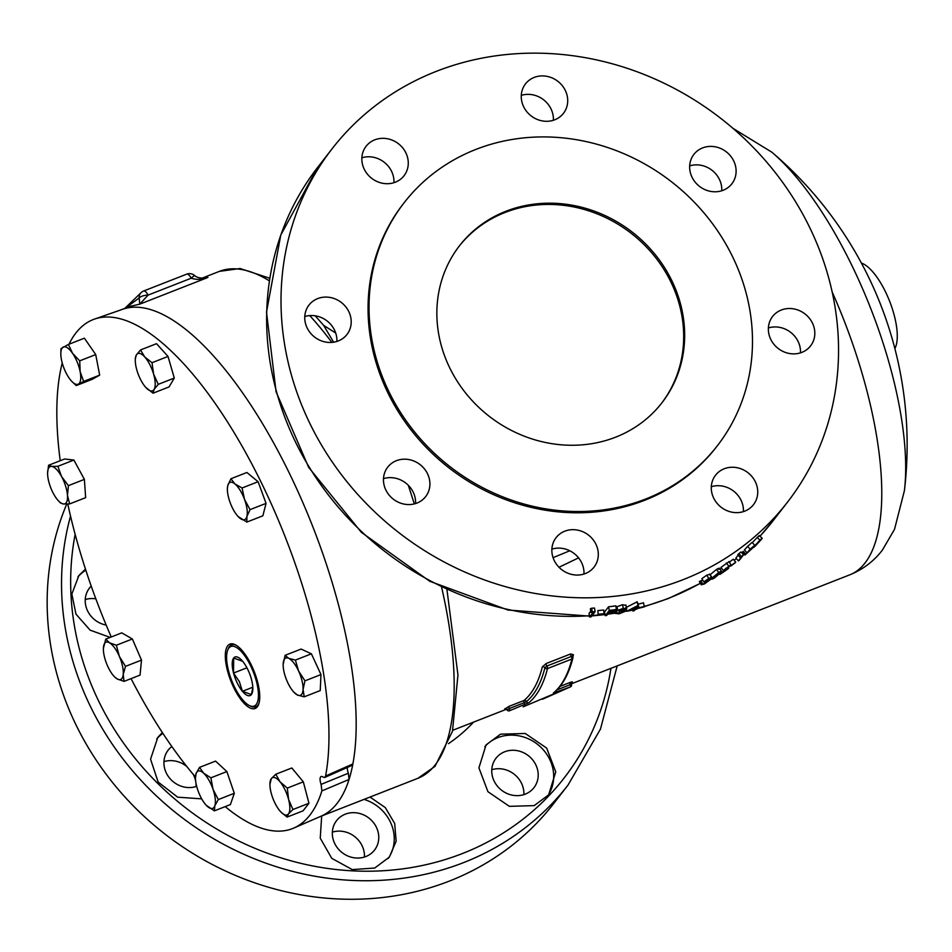 <?xml version="1.0" encoding="UTF-8"?>
<svg xmlns="http://www.w3.org/2000/svg" width="952" height="952" viewBox="0 0 952 952"><rect width="100%" height="100%" fill="white"/><g stroke="black" fill="none" stroke-linecap="round" stroke-linejoin="round"><path stroke-width="1.43" d="M459.054 246.342A128.092 116.584 -142.2 0 1 504.929 212.522A128.092 116.584 -142.2 0 1 653.679 255.184A128.092 116.584 -142.2 0 1 661.485 403.374M615.611 437.182A128.092 116.584 37.8 0 0 661.973 402.744A128.092 116.584 37.8 0 0 654.94 254.267A128.092 116.584 37.8 0 0 505.905 211.273A128.092 116.584 37.8 0 0 459.542 245.711A128.092 116.584 37.8 0 0 466.575 394.188A128.092 116.584 37.8 0 0 615.611 437.182M416.976 503.061A24.014 21.86 37.8 0 0 425.663 496.599A24.014 21.86 37.8 0 0 424.342 468.765A24.014 21.86 37.8 0 0 396.401 460.697A24.014 21.86 37.8 0 0 387.714 467.158A24.014 21.86 37.8 0 0 389.035 494.992A24.014 21.86 37.8 0 0 416.976 503.061M415.572 503.548A24.014 21.86 37.8 0 0 383.489 478.654M338.257 340.959A24.014 21.86 37.8 0 0 346.956 334.497A24.014 21.86 37.8 0 0 345.635 306.663A24.014 21.86 37.8 0 0 317.694 298.595A24.014 21.86 37.8 0 0 308.995 305.057A24.014 21.86 37.8 0 0 310.316 332.891A24.014 21.86 37.8 0 0 338.257 340.959M336.865 341.447A24.014 21.86 37.8 0 0 304.771 316.552M395.342 182.201A24.014 21.86 37.8 0 0 404.029 175.739A24.014 21.86 37.8 0 0 402.708 147.905A24.014 21.86 37.8 0 0 374.767 139.837A24.014 21.86 37.8 0 0 366.08 146.299A24.014 21.86 37.8 0 0 367.401 174.133A24.014 21.86 37.8 0 0 395.342 182.201M393.938 182.689A24.014 21.86 37.8 0 0 361.855 157.794M554.766 119.785A24.014 21.86 37.8 0 0 563.465 113.324A24.014 21.86 37.8 0 0 562.144 85.49A24.014 21.86 37.8 0 0 534.203 77.421A24.014 21.86 37.8 0 0 525.504 83.883A24.014 21.86 37.8 0 0 526.825 111.717A24.014 21.86 37.8 0 0 554.766 119.785M553.374 120.273A24.014 21.86 37.8 0 0 521.279 95.379M723.163 190.269A24.014 21.86 37.8 0 0 731.85 183.819A24.014 21.86 37.8 0 0 730.541 155.973A24.014 21.86 37.8 0 0 702.588 147.917A24.014 21.86 37.8 0 0 693.901 154.367A24.014 21.86 37.8 0 0 695.222 182.213A24.014 21.86 37.8 0 0 723.163 190.269M721.771 190.757A24.014 21.86 37.8 0 0 689.676 165.874M801.87 352.371A24.014 21.86 37.8 0 0 810.568 345.909A24.014 21.86 37.8 0 0 809.248 318.075A24.014 21.86 37.8 0 0 781.306 310.019A24.014 21.86 37.8 0 0 772.607 316.469A24.014 21.86 37.8 0 0 773.928 344.315A24.014 21.86 37.8 0 0 801.87 352.371M800.477 352.859A24.014 21.86 37.8 0 0 768.383 327.964M744.797 511.129A24.014 21.86 37.8 0 0 753.484 504.667A24.014 21.86 37.8 0 0 752.175 476.833A24.014 21.86 37.8 0 0 724.222 468.765A24.014 21.86 37.8 0 0 715.535 475.226A24.014 21.86 37.8 0 0 716.856 503.072A24.014 21.86 37.8 0 0 744.797 511.129M743.405 511.617A24.014 21.86 37.8 0 0 711.311 486.722M585.361 573.544A24.014 21.86 37.8 0 0 594.06 567.083A24.014 21.86 37.8 0 0 592.739 539.248A24.014 21.86 37.8 0 0 564.798 531.18A24.014 21.86 37.8 0 0 556.099 537.642A24.014 21.86 37.8 0 0 557.42 565.488A24.014 21.86 37.8 0 0 585.361 573.544M583.969 574.032A24.014 21.86 37.8 0 0 551.874 549.137M163.946 761.659A24.014 21.86 -142.2 0 1 186.782 766.491M193.292 774.428A24.014 21.86 -142.2 0 1 195.707 781.413M195.91 782.722A24.014 21.86 -142.2 0 1 196.041 786.554M85.24 599.558A24.014 21.86 -142.2 0 1 95.843 598.844M547.578 796.158A40.032 36.438 37.8 0 0 543.83 750.402A40.032 36.438 37.8 0 0 497.837 737.657A40.032 36.438 37.8 0 0 484.77 746.701M534.155 805.618L548.626 794.884L555.754 771.87L546.674 748.093L525.266 733.48L500.538 734.171L486.067 744.892L478.915 767.895L487.948 791.719L509.368 806.344L534.155 805.618M491.767 769.728A24.014 21.86 -142.2 0 1 523.862 794.622M504.691 751.771A24.014 21.86 -142.2 0 1 532.632 759.839A24.014 21.86 -142.2 0 1 533.953 787.673A24.014 21.86 -142.2 0 1 525.254 794.135A24.014 21.86 -142.2 0 1 497.313 786.066A24.014 21.86 -142.2 0 1 495.992 758.232A24.014 21.86 -142.2 0 1 504.691 751.771M388.202 858.502A40.032 36.438 37.8 0 0 364.057 799.382M321.681 815.971L320.253 838.177L331.772 858.347L352.288 869.604L374.731 868.034L389.308 857.145L396.127 841.259L394.687 823.48L385.298 807.593L370.019 797.05M332.343 832.143A24.014 21.86 -142.2 0 1 364.426 857.038M345.255 814.186A24.014 21.86 -142.2 0 1 373.196 822.254A24.014 21.86 -142.2 0 1 374.517 850.088A24.014 21.86 -142.2 0 1 365.83 856.55A24.014 21.86 -142.2 0 1 337.889 848.482A24.014 21.86 -142.2 0 1 336.568 820.648A24.014 21.86 -142.2 0 1 345.255 814.186M68.996 344.207A273.319 99.496 68.6 0 1 75.851 333.045A273.319 99.496 68.6 0 1 94.522 319.087L122.701 309.257A272.201 99.091 68.6 0 1 284.66 463.779A272.201 99.091 68.6 0 1 352.871 763.944A272.201 99.091 68.6 0 1 349.039 779.474A272.201 99.091 68.6 0 1 337.222 803.226A272.201 99.091 68.6 0 1 321.145 816.15L293.787 828.062A273.319 99.496 68.6 0 1 225.184 806.618M771.679 152.046A219.591 79.944 68.6 0 1 771.893 152.225L771.893 152.225A219.591 79.944 68.6 0 1 904.4 490.685L904.4 490.685A384.287 384.287 0 0 0 771.893 152.225L732.957 128.33M553.076 557.658L569.772 550.78M644.766 606.317A292.062 265.822 -142.2 0 1 639.054 607.733L638.637 608.28A292.062 265.822 -142.2 0 0 644.337 606.852L643.504 602.806A288.218 262.324 -142.2 0 1 638.018 604.175M625.666 607.721L636.983 601.878A288.218 262.324 -142.2 0 0 637.257 601.819L638.399 605.353L635.579 608.982A292.062 265.822 -142.2 0 0 637.304 608.59L636.888 609.125A292.062 265.822 -142.2 0 1 635.163 609.518L634.234 610.732A292.062 265.822 -142.2 0 1 632.89 611.029L633.83 609.816A292.062 265.822 -142.2 0 1 626.702 611.291L638.126 605.413L636.983 601.878M616.325 609.982L617.193 613.397L616.563 612.862L619.514 613.278L624.226 611.493L620.418 611.196L625.393 609.125L622.989 608.84L619.181 610.149A292.062 265.822 -142.2 0 1 617.812 610.363L616.92 606.769L622.441 604.722L625.75 605.317M605.27 615.635L604.508 612.029L608.566 606.793A288.218 262.324 -142.2 0 0 615.932 605.841L616.372 609.97A292.062 265.822 -142.2 0 1 610.292 610.779L609.042 612.386A292.062 265.822 -142.2 0 0 615.123 611.589L614.706 612.124A292.062 265.822 -142.2 0 1 608.625 612.921L606.65 615.48A292.062 265.822 -142.2 0 1 605.27 615.635L609.328 610.399L608.566 606.793M598.13 614.742L597.892 610.577A288.218 262.324 -142.2 0 0 603.746 610.03L604.056 614.171A292.062 265.822 -142.2 0 1 598.13 614.742L597.892 610.577M589.621 616.991L593.274 612.291A292.062 265.822 -142.2 0 1 590.883 612.422L592.215 611.838A292.062 265.822 -142.2 0 0 595.083 611.672L591.013 616.908A292.062 265.822 -142.2 0 1 589.621 616.991L589.074 613.374L590.716 611.243M590.883 612.422L590.359 608.792L591.68 608.209A288.218 262.324 -142.2 0 0 594.512 608.042L595.083 611.672M436.373 71.329A288.218 262.324 37.8 0 0 332.058 148.821A288.218 262.324 37.8 0 0 347.885 482.89A288.218 262.324 37.8 0 0 683.191 579.637A288.218 262.324 37.8 0 0 787.506 502.144A288.218 262.324 37.8 0 0 771.679 168.076A288.218 262.324 37.8 0 0 436.373 71.329M333.605 342.208L323.656 325.394L315.183 315.802M70.531 516.103A288.218 262.324 37.8 0 0 164.268 803.06A288.218 262.324 37.8 0 0 463.719 862.56A288.218 262.324 37.8 0 0 568.035 785.067L553.659 803.595A288.218 262.324 -142.2 0 1 449.344 881.088A288.218 262.324 -142.2 0 1 137.029 809.605A288.218 262.324 -142.2 0 1 66.723 504.096M645.634 499.026A198.23 180.428 -142.2 0 1 415.024 432.494A198.23 180.428 -142.2 0 1 404.136 202.728A198.23 180.428 -142.2 0 1 475.881 149.428A198.23 180.428 -142.2 0 1 706.503 215.961A198.23 180.428 -142.2 0 1 717.38 445.726A198.23 180.428 -142.2 0 1 645.634 499.026M717.38 445.726L716.404 446.988A198.23 180.428 -142.2 0 1 644.659 500.288A198.23 180.428 -142.2 0 1 414.049 433.743A198.23 180.428 -142.2 0 1 403.16 203.978L404.136 202.728M236.239 645.277A33.237 12.102 -111.4 0 0 229.456 646.527A33.237 12.102 -111.4 0 0 228.29 648.669L227.706 650.157A31.975 11.638 -111.4 0 0 234.406 686.761A31.975 11.638 -111.4 0 0 249.388 705.551A31.975 11.638 -111.4 0 0 258.432 696.245A31.975 11.638 -111.4 0 0 250.65 665.829A31.975 11.638 -111.4 0 0 227.706 650.157M257.337 706.789A34.581 12.59 -111.4 0 0 258.718 704.147A34.581 12.59 -111.4 0 0 254.255 671.707A34.581 12.59 -111.4 0 0 235.501 644.861A34.581 12.59 -111.4 0 0 227.718 645.801A34.581 12.59 -111.4 0 0 233.752 687.618A34.581 12.59 -111.4 0 0 257.337 706.789M249.388 705.551L250.828 706.253A33.237 12.102 -111.4 0 0 257.933 705.146A33.237 12.102 -111.4 0 0 258.968 703.338M321.895 790.898L321.098 784.388L348.349 773.226L349.039 779.474L321.895 790.898A273.319 99.496 68.6 0 1 309.924 815.091A273.319 99.496 68.6 0 1 293.787 828.062M195.469 776.975A273.319 99.496 68.6 0 1 131.055 678.633M111.253 636.971A273.319 99.496 68.6 0 1 67.794 504.048M60.214 460.708A273.319 99.496 68.6 0 1 62.237 363.01M94.522 319.087A273.319 99.496 68.6 0 1 257.29 474.536A273.319 99.496 68.6 0 1 325.572 776.023L352.871 763.944L351.978 765.408L324.68 777.486L325.572 776.023M324.68 777.486L322.918 777.022A7.973 2.904 -111.4 0 0 321.086 776.534A7.973 2.904 -111.4 0 0 320.622 776.915A7.973 2.904 -111.4 0 0 321.098 784.388M237.274 683.072A20.706 7.533 -111.4 0 0 242.403 691.295A20.706 7.533 -111.4 0 0 251.399 694.555A20.706 7.533 -111.4 0 0 252.839 688.629A20.706 7.533 -111.4 0 0 251.518 679.561A20.706 7.533 -111.4 0 0 242.653 661.295A20.706 7.533 -111.4 0 0 241.725 660.248A20.706 7.533 -111.4 0 0 233.656 658.034A20.706 7.533 -111.4 0 0 233.537 673.04A20.706 7.533 -111.4 0 0 237.274 683.072M242.653 661.295L233.656 658.034L233.537 673.04L239.368 681.62L242.403 691.295L251.399 694.555L252.815 687.475M560.014 686.404L569.998 682.501C572.985 681.465 573.128 681.656 570.427 683.072M505.417 708.633L509.13 706.324L524.005 700.505A240.178 87.441 -111.4 0 0 530.145 694.091A240.178 87.441 -111.4 0 0 542.331 666.936L546.162 663.532L570.605 653.964L573.437 654.75A240.178 87.441 68.6 0 1 572.854 656.963M578.566 557.86L559.014 567.261M85.478 569.106L78.897 575.543L71.84 594.024L75.97 614.147L90.119 630.153L110.17 637.4M162.352 732.564L157.83 737.36L150.559 759.196L158.139 782.032L177.679 797.181L201.705 798.859M275.806 774.226L291.812 767.966L303.319 781.83L308.948 803.262L303.081 810.83L287.076 817.09L288.468 813.912L292.942 809.521L288.575 799.418L287.314 788.089L280.007 781.77L275.806 774.226L271.32 778.617L269.928 784.353A20.016 7.283 -111.4 0 0 271.201 793.111A20.016 7.283 68.6 0 0 279.781 810.759A20.016 7.283 68.6 0 0 280.673 811.782L287.076 817.09M303.319 781.83L287.314 788.089M308.948 803.262L292.942 809.521M269.928 784.353A20.016 7.283 -111.4 0 1 271.32 778.617A20.016 7.283 68.6 0 1 280.007 781.77A20.016 7.283 68.6 0 1 288.575 799.418A20.016 7.283 68.6 0 1 288.468 813.912A20.016 7.283 68.6 0 1 280.673 811.782M199.551 767.371L215.557 761.112L226.874 771.572L234.299 793.302L230.408 804.571L214.402 810.842L214.807 805.808L218.305 799.573L213.034 789.315L210.88 777.832L203.668 773.214L199.551 767.371L196.052 773.619L195.469 777.796A20.016 7.283 -111.4 0 0 197.814 790.112A20.016 7.283 68.6 0 0 206.203 805.225L206.263 805.285M48.588 465.266L64.593 458.995L73.875 460.042L84.395 479.38L85.644 497.658L69.639 503.917L67.473 495.385L68.401 485.639L61.582 476.583L57.87 466.313L51.682 466.397L48.588 465.266L47.6 472.989M140.527 349.943L156.533 343.684L168.016 356.453L174.287 378.063L169.063 386.917L153.058 393.188L154.117 389.368L158.282 384.334L153.605 374.124L152.022 362.712L144.728 356.929L140.527 349.943L136.362 354.977L135.303 358.797M285.088 655.333L301.094 649.062L311.399 653.822L320.979 674.575L320.229 690.569L304.235 696.828L303.057 689.438L304.973 680.847L298.63 671.077L295.394 660.093L288.694 658.32L285.088 655.333L283.149 664.674M230.919 478.749L246.913 472.489L258.087 481.712L266.06 503.37L262.859 515.805L246.854 522.077L246.901 516.46L250.055 509.641L244.521 499.419L242.082 487.983L234.954 483.973L230.919 478.749L227.766 485.579L227.373 488.733M68.389 344.445L84.395 338.186L95.724 354.584L99.662 375.136L92.273 379.301L76.267 385.572L83.657 381.407L80.146 371.732L79.718 360.844L72.507 353.252L68.389 344.445L60.999 348.61L60.821 353.263M105.743 639.137L121.749 632.866L132.364 638.982L141.503 660.105L140.039 675.111L124.034 681.382L123.213 674.48L125.509 666.364L119.381 656.416L116.358 645.242L109.504 642.802L105.743 639.137L103.387 648.395M206.286 805.321L214.402 810.842M226.874 771.572L210.88 777.832M234.299 793.302L218.305 799.573M195.469 777.796A20.016 7.283 -111.4 0 1 196.052 773.619A20.016 7.283 68.6 0 1 203.668 773.214A20.016 7.283 68.6 0 1 213.034 789.315A20.016 7.283 68.6 0 1 214.807 805.808A20.016 7.283 68.6 0 1 207.191 806.213A20.016 7.283 68.6 0 1 206.203 805.225M114.454 676.741L117.167 678.931L124.034 681.382M132.364 638.982L116.358 645.242M141.503 660.105L125.509 666.364M103.375 648.943A20.016 7.283 -111.4 0 1 103.459 647.253A20.016 7.283 68.6 0 1 109.504 642.802A20.016 7.283 68.6 0 1 119.381 656.416A20.016 7.283 68.6 0 1 123.213 674.48A20.016 7.283 68.6 0 1 117.167 678.931A20.016 7.283 68.6 0 1 114.109 676.384A20.016 7.283 68.6 0 1 107.29 665.317A20.016 7.283 -111.4 0 1 103.375 648.943L103.375 648.824M58.346 500.716A20.016 7.283 68.6 0 1 53.538 493.814A20.016 7.283 -111.4 0 1 47.659 475.012A20.016 7.283 68.6 0 1 47.6 473.275A20.016 7.283 68.6 0 1 51.682 466.397A20.016 7.283 68.6 0 1 61.582 476.583A20.016 7.283 68.6 0 1 67.473 495.385A20.016 7.283 68.6 0 1 63.451 504.001A20.016 7.283 68.6 0 1 58.346 500.716L60.357 502.87L63.451 504.001L69.639 503.917M73.875 460.042L57.87 466.313M84.395 479.38L68.401 485.639M99.662 375.136L83.657 381.407M71.709 381.3L76.267 385.572M95.724 354.584L79.718 360.844M72.507 353.252A20.016 7.283 68.6 0 1 80.146 371.732A20.016 7.283 68.6 0 1 78.409 384.096A20.016 7.283 68.6 0 1 71.555 381.133A20.016 7.283 68.6 0 1 69.056 377.98A20.016 7.283 -111.4 0 1 61.416 359.499A20.016 7.283 68.6 0 1 60.821 353.704A20.016 7.283 68.6 0 1 63.141 347.135A20.016 7.283 68.6 0 1 72.507 353.252M174.287 378.063L158.282 384.334M145.763 387.404A20.016 7.283 68.6 0 0 146.025 387.69L146.025 387.69A20.016 7.283 68.6 0 0 154.117 389.368A20.016 7.283 68.6 0 0 153.605 374.124A20.016 7.283 68.6 0 0 144.728 356.929A20.016 7.283 68.6 0 0 136.362 354.977A20.016 7.283 68.6 0 0 135.279 360.249A20.016 7.283 68.6 0 0 136.886 370.209A20.016 7.283 -111.4 0 0 145.763 387.404L153.058 393.188M168.016 356.453L152.022 362.712M266.06 503.37L250.055 509.641M238.107 516.531A20.016 7.283 -111.4 0 0 239.725 518.067A20.016 7.283 68.6 0 0 246.901 516.46A20.016 7.283 68.6 0 0 244.521 499.419A20.016 7.283 68.6 0 0 234.954 483.973A20.016 7.283 68.6 0 0 227.766 485.579A20.016 7.283 68.6 0 0 227.373 489.102A20.016 7.283 68.6 0 0 230.146 502.62A20.016 7.283 -111.4 0 0 238.107 516.531L246.854 522.077M258.087 481.712L242.082 487.983M320.979 674.575L304.973 680.847M293.882 692.199A20.016 7.283 -111.4 0 0 297.524 695.055A20.016 7.283 68.6 0 0 303.057 689.438A20.016 7.283 68.6 0 0 298.63 671.077A20.016 7.283 68.6 0 0 288.694 658.32A20.016 7.283 68.6 0 0 283.16 663.925A20.016 7.283 68.6 0 0 283.149 664.77A20.016 7.283 68.6 0 0 287.587 682.298A20.016 7.283 -111.4 0 0 293.882 692.199L297.524 695.055L304.235 696.828M311.399 653.822L295.394 660.093M246.913 667.804L233.537 673.04M252.804 687.225L242.403 691.295M347.29 767.49A9.092 3.308 -111.4 0 0 348.349 773.226M894.868 348.575A48.04 17.493 -111.4 0 0 889.644 301.296A48.04 17.493 -111.4 0 0 861.381 263.038M507.166 709.752L509.332 708.526L507 709.764L505.179 708.633A1.916 1.761 -102 0 0 504.822 708.764M528.895 702.683A1.916 1.773 -129.8 0 1 526.456 701.6L524.219 702.707L526.456 701.6A242.105 88.131 -111.4 0 0 544.913 667.757L546.829 666.055L571.271 656.487L572.688 656.88A1.916 1.595 -165.9 0 1 572.89 657.999C568.927 673.814 562.561 685.428 553.79 692.854L553.79 692.854A1.916 1.773 -129.8 0 1 553.326 693.115A244.021 88.834 -111.4 0 0 559.562 686.606A244.021 88.834 -111.4 0 0 571.938 659.01L547.495 668.578A244.021 88.834 68.6 0 1 535.119 696.174A244.021 88.834 68.6 0 1 528.895 702.683L509.522 710.739A1.916 0.702 -111.4 0 0 509.582 710.68A1.916 0.702 -111.4 0 0 509.332 708.526A1.916 0.702 68.6 0 1 509.13 706.324M507 709.764A1.916 1.916 0 0 0 509.118 710.87A1.916 1.761 79.1 0 0 509.522 710.739L509.118 710.87A1.916 1.761 79.1 0 1 507.237 709.894M569.998 682.501A1.916 0.702 -111.4 0 0 570.212 684.69L570.415 684.988M556.991 689.867L570.212 684.69A1.916 0.702 68.6 0 1 570.462 686.844A1.916 0.773 -116 0 1 570.403 686.904L553.326 693.115M523.16 706.836L570.403 686.904A1.916 0.702 68.6 0 0 570.462 686.844L542.473 699.256M570.212 684.69L571.414 684.405L571.807 682.322L570.367 683.096M573.437 654.75A1.916 1.595 14.1 0 0 572.485 655.761L572.688 656.88M755.733 544.746L760.481 540.272C761.624 538.88 761.314 539.01 759.553 540.677L755.186 545.425C753.996 546.876 754.305 546.769 756.114 545.115C754.305 546.769 753.996 546.876 755.186 545.425M760.231 540.022L760.481 540.272C761.624 538.88 761.314 539.01 759.553 540.677M755.662 545.674C753.246 547.912 752.77 548.126 754.222 546.341L759.934 540.165C762.35 537.868 762.838 537.582 761.41 539.32L755.662 545.674M752.889 546.972L753.448 547.531L753.913 546.032M759.375 535.571L762.159 538.213L761.41 539.32M752.294 542.652L757.197 537.487C759.577 535.214 760.053 534.941 758.625 536.69M759.934 540.165L757.197 537.487M747.022 552.814L744.416 549.994L747.582 546.388A288.218 262.324 -142.2 0 0 752.044 542.39L754.722 545.139A292.062 265.822 -142.2 0 1 750.2 549.197L747.022 552.814L751.616 548.852M745.856 554.338L745.88 554.219A292.062 265.822 -142.2 0 1 744.88 555.075L742.286 552.255A288.218 262.324 -142.2 0 0 743.286 551.398L745.88 554.219L751.307 549.018M754.722 545.139L754.305 545.674A292.062 265.822 -142.2 0 1 750.569 549.042L748.891 550.958L752.401 548.281L744.88 555.075L742.286 552.255M752.354 547.459L752.401 548.281M747.582 546.388L750.2 549.197M740.275 557.634L741.382 556.551L738.883 553.647A288.218 262.324 -142.2 0 0 740.989 551.958L743.524 554.837L739.454 560.073A292.062 265.822 -142.2 0 1 738.419 560.907L742.06 556.206A292.062 265.822 -142.2 0 1 740.275 557.634L737.788 554.718L738.883 553.647M743.524 554.837A292.062 265.822 -142.2 0 1 741.382 556.551M738.419 560.907L735.908 558.027L738.145 555.135M731.124 565.571A292.062 265.822 -142.2 0 0 735.706 562.156L735.289 562.692A292.062 265.822 -142.2 0 1 730.708 566.119L730.838 565.226M735.706 562.156L733.242 559.217A288.218 262.324 -142.2 0 1 729.375 562.12M729.791 565.548L724.365 569.712A292.062 265.822 -142.2 0 1 723.246 570.45L731.077 564.941L723.02 572.081A292.062 265.822 -142.2 0 0 728.697 568.106L728.268 568.641A292.062 265.822 -142.2 0 1 719.962 574.401L730.089 565.488M728.899 561.525L731.077 564.941M723.246 570.45L720.973 567.392L728.697 561.954M726.412 568.987L725.864 568.273M720.093 569.332L721.521 568.13M728.625 565.976L726.293 562.953M714.095 576.4L714.857 577.483L720.295 572.2M719.212 572.509L719.748 573.247C720.938 571.914 720.45 571.843 718.296 573.044L712.822 578.316M713.429 577.198C712.179 578.578 712.655 578.673 714.857 577.483M717.38 573.651L718.26 574.865M714.405 578.043C711.477 579.661 710.763 579.613 712.274 577.888L718.677 572.533C721.616 570.831 722.342 570.831 720.866 572.521L714.405 578.043M710.918 578.209L711.596 579.197L712.274 577.888L710.132 574.746L716.475 569.427C719.379 567.749 720.093 567.761 718.617 569.439M719.272 568.201L721.521 571.295L720.866 572.521M718.677 572.533L716.475 569.427M700.946 581.101L702.981 584.302L709.109 580.363L705.967 581.541L710.394 578.245L705.051 581.244A292.062 265.822 -142.2 0 1 703.873 581.886L708.812 578.388L711.549 577.567L709.204 579.53L710.299 579.637L704.504 583.909L701.327 584.778L699.315 581.553A288.218 262.324 -142.2 0 0 700.482 580.922L702.873 580.173M700.482 580.922L702.516 584.135A292.062 265.822 -142.2 0 1 701.327 584.778L699.315 581.553M710.073 578.899L710.299 579.637M709.561 574.08L711.549 577.567M703.873 581.886L701.85 578.661L706.741 575.198L709.43 574.413M705.967 581.541L705.527 580.851M704.944 583.362L703.956 581.839M708.812 578.388L706.741 575.198M592.215 611.838L591.68 608.209M604.472 613.635A292.062 265.822 -142.2 0 1 598.546 614.195M616.789 609.435A292.062 265.822 -142.2 0 1 609.328 610.399M615.123 611.589L614.79 610.196M615.861 610.053L616.563 612.862A292.062 265.822 -142.2 0 1 615.194 613.064L614.897 611.874M617.812 610.363L623.381 608.304L626.749 608.887L624.143 610.28L625.619 611.196L619.074 613.814L615.182 613.397L614.825 611.969M625.274 609.851L625.619 611.196L626.606 610.97M625.857 604.948L626.749 608.887M620.835 610.648L620.537 609.482M620.418 611.196L620.038 609.697M619.514 613.278L618.705 610.232M623.381 608.304L622.441 604.722M634.246 609.28L636.007 607.007L629.772 610.232A292.062 265.822 -142.2 0 0 634.246 609.28L633.877 608.114M626.702 611.291L626.154 609.387M632.89 611.029L632.592 610.089M637.304 608.59L636.888 607.305M639.054 607.733L638.304 605.484M638.637 608.28L637.888 606.019M414.322 503.905L408.313 485.294M194.791 275.687A7.687 7.687 0 0 0 186.747 274.14A7.687 2.796 -111.4 0 1 191.209 278.222A7.687 0.988 133.1 0 1 194.791 275.687L194.791 275.687C196.862 277.556 200.277 278.341 205.049 278.02L207.917 277.46C202.348 279.709 196.778 279.959 191.209 278.222L148.095 295.096A7.687 2.951 172.9 0 0 139.218 297.952A7.687 6.7 -136.9 0 1 140.813 292.93L140.813 292.93A7.687 7.687 0 0 1 143.621 291.014A7.687 2.796 68.6 0 1 148.095 295.096L139.754 304.152L139.218 297.952L125.164 308.258M203.442 278.162L207.917 277.46L139.754 304.152L129.793 306.449M106.184 625.071A24.014 21.86 -142.2 0 1 89.464 588.062A24.014 21.86 -142.2 0 1 91.213 586.075M85.823 570.188A40.032 36.438 37.8 0 0 77.885 576.924M196.683 786.34A24.014 21.86 -142.2 0 1 169.23 777.665A24.014 21.86 -142.2 0 1 168.171 750.164A24.014 21.86 -142.2 0 1 171.836 746.523M162.887 733.373A40.032 36.438 37.8 0 0 156.711 738.895M320.526 816.423L417.892 778.308A272.201 99.091 -111.4 0 0 435.207 764.872A272.201 99.091 -111.4 0 0 441.609 587.241M332.058 148.821L317.67 167.362A288.218 262.324 37.8 0 0 308.817 466.444A288.218 262.324 37.8 0 0 589.431 615.742M592.073 615.551A288.218 262.324 37.8 0 0 604.972 614.254M607.876 613.885A288.218 262.324 37.8 0 0 615.04 612.826M625.773 610.851A288.218 262.324 37.8 0 0 626.535 610.696M637.197 608.257A288.218 262.324 37.8 0 0 638.53 607.923M644.742 606.257A288.218 262.324 37.8 0 0 668.816 598.177A288.218 262.324 37.8 0 0 700.196 583.326M331.855 342.399A272.201 99.091 -111.4 0 0 309.733 315.6M269.321 280.804A272.201 99.091 -111.4 0 0 219.424 271.356L240.106 268.524L269.725 278.234M904.4 490.685L894.511 529.348L882.397 550.077C873.972 561.133 863.083 569.391 849.731 574.853A240.178 87.441 -111.4 0 0 865.011 563.001A240.178 87.441 -111.4 0 0 832.179 291.99M610.946 668.34A280.804 255.576 -142.2 0 1 462.493 853.504A280.804 255.576 -142.2 0 1 178.524 802.155A280.804 255.576 -142.2 0 1 75.148 534.334M555.587 691.259A1.916 0.702 68.6 0 1 555.575 692.675A1.916 0.702 68.6 0 1 555.516 692.735M524.409 704.908A1.916 0.702 -111.4 0 0 524.469 704.849A1.916 0.702 -111.4 0 0 524.219 702.707A1.916 0.702 68.6 0 1 524.005 700.505A1.916 1.773 50.2 0 1 526.456 701.6M509.332 708.526L524.219 702.707M448.511 743.643A175.573 159.805 37.8 0 0 473.596 722.104M546.162 663.532A1.916 0.702 68.6 0 0 546.829 666.055A1.916 0.702 -111.4 0 1 547.495 668.578A1.916 1.595 -165.9 0 1 544.913 667.757A1.916 1.595 14.1 0 0 542.331 666.936M572.652 656.523A1.916 1.916 0 0 1 572.89 657.999A1.916 1.595 -165.9 0 1 571.938 659.01A1.916 0.702 -111.4 0 0 571.271 656.487A1.916 0.702 68.6 0 1 570.605 653.964M572.485 655.761L572.485 655.761A1.916 1.595 14.1 0 0 572.473 656.368M734.194 560.347A288.218 262.324 37.8 0 0 736.372 558.562L734.218 560.371M760.017 536.178A288.218 262.324 37.8 0 0 773.131 520.684L760.017 536.178M700.255 583.409L668.328 598.546L644.587 606.543M638.602 608.161L637.281 608.506M615.111 613.124L607.59 614.254M605.044 614.587L591.763 615.944M589.49 616.111L508.011 610.03L429.757 581.279L361.355 532.311L308.638 467.313L276.08 391.772L266.5 312.101L280.757 235.096L317.67 167.362M568.035 785.067L600.462 729.101L617.193 665.888M452.735 730.279L506.619 709.181M571.26 683.869L849.731 574.853M114.109 676.384L114.68 676.991M60.821 353.704L60.821 352.645M135.279 360.249L135.291 358.357M227.373 489.102L227.373 488.471M570.486 686.88A1.916 1.916 0 0 0 571.414 684.405M625.488 609.744L625.773 610.732M446.964 589.728L457.96 674.956L452.474 731.267L435.005 766.348L417.892 778.308M323.656 325.394L335.711 333.045M143.621 291.014L186.747 274.14M124.783 308.412L140.813 292.93M787.506 502.144L773.131 520.684M122.058 309.471L129.805 306.449M202.026 278.174L219.424 271.356"/></g></svg>
